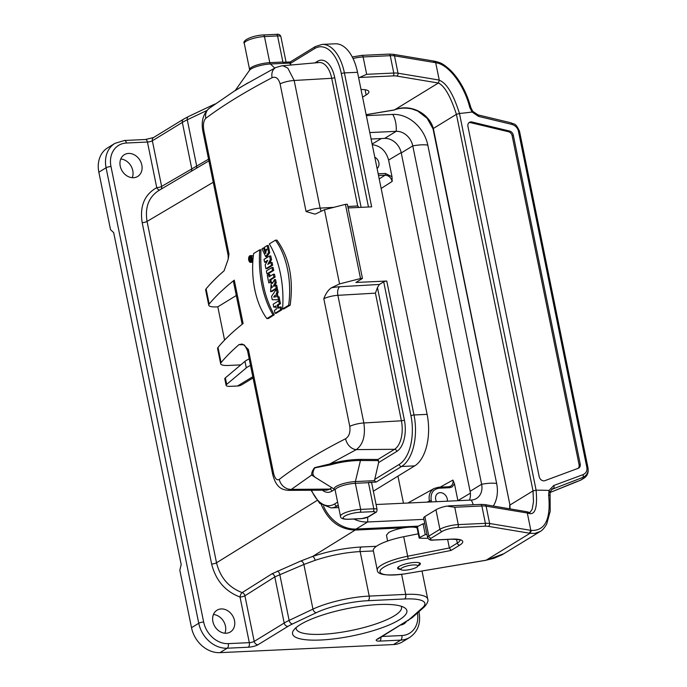 <?xml version="1.0" encoding="UTF-8"?>
<svg xmlns="http://www.w3.org/2000/svg" width="687" height="687" viewBox="0 0 687 687"><rect width="100%" height="100%" fill="white"/><g stroke="black" fill="none" stroke-linecap="round" stroke-linejoin="round"><path stroke-width="1.03" d="M361.018 89.482A20.507 4.878 -11.5 0 1 368.893 91.68A20.507 4.878 -11.5 0 1 366.154 94.961L362.581 97.142M438.375 83.024L394.518 109.886C409.967 103.471 428.851 112.771 433.334 128.469L456.426 114.334C450.449 96.163 444.437 85.729 438.375 83.024L396.631 76.042A11.396 2.705 168.5 0 0 393.084 75.905L359.576 77.468A13.671 3.246 168.5 0 0 358.614 77.674M366.145 114.677L394.518 109.886M544.911 480.651A4.56 3.71 -121.5 0 1 539.201 476.684L467.941 126.425A4.56 3.71 -121.5 0 1 469.41 122.355A4.56 3.71 -121.5 0 1 471.943 122.011L509.582 131.045A4.56 3.71 -121.5 0 1 513.292 135.099L580.206 463.983A4.56 3.71 -121.5 0 1 578.729 468.053A4.56 3.71 -121.5 0 1 578.196 468.311L544.911 480.651M580.206 463.983L579.072 464.678A4.56 3.71 -121.5 0 1 578.119 468.336M579.072 464.678L512.159 135.794L513.292 135.099M468.886 122.767A4.56 3.71 -121.5 0 1 470.81 122.698L508.449 131.732A4.56 3.71 -121.5 0 1 512.159 135.794M400.787 569.489A11.619 2.765 -11.5 0 1 397.601 568.278A11.619 2.765 -11.5 0 1 399.156 566.423A11.619 2.765 -11.5 0 1 411.711 562.705A11.619 2.765 -11.5 0 1 420.375 563.649A11.619 2.765 -11.5 0 1 417.919 566.002M480.29 504.516A2.276 1.211 87.3 0 1 480.625 504.404L484.653 504.567A2.276 1.881 99.4 0 1 486.113 506.147A13.671 3.246 168.5 0 0 481.862 505.993L454.751 507.255L446.782 506.079A13.671 3.246 168.5 0 0 435.953 509.78L424.867 516.572A9.111 2.164 168.5 0 0 423.647 518.032L427.615 537.552A9.111 2.164 -11.5 0 1 428.834 536.092L439.92 529.299A13.671 3.246 -11.5 0 1 458.281 524.602L485.391 523.339A13.671 3.246 -11.5 0 1 489.642 523.503L530.836 530.355L527.307 513.009L486.113 506.147L489.642 523.503A2.276 1.881 99.4 0 1 488.242 526.336A11.396 2.705 168.5 0 0 484.704 526.199L457.594 527.47A11.396 2.705 168.5 0 0 442.291 531.377L431.204 538.17A6.836 1.623 168.5 0 0 433.6 539.982L451.72 539.132A22.791 5.419 -11.5 0 1 459.697 545.16L451.101 550.424L408.172 558.943A29.627 7.042 168.5 0 0 379.945 571.292A29.627 7.042 168.5 0 0 406.257 573.636L484.876 560.412M447.623 539.415L449.358 547.968L451.101 550.424M418.297 533.816L403.698 536.719A31.903 7.583 168.5 0 0 373.316 550.631L377.283 570.158A31.903 7.583 -11.5 0 1 407.674 556.238L403.698 536.719M359.576 77.468L366.669 74.308L363.131 56.952A13.671 3.246 168.5 0 0 353.041 58.532M388.67 54.213A2.276 1.211 87.3 0 1 389.005 54.11L393.033 54.273L434.845 61.237C440.109 62.766 442.05 62.551 450.758 70.529C459.886 79.932 466.567 92.247 470.81 107.481L472.716 111.303L478.049 114.901L511.076 122.827A2.276 1.03 103.5 0 1 511.678 124.347L478.65 116.421L472.063 112.024L469.788 107.481C464.214 85.248 448.946 64.776 436.305 62.835L435.695 62.706L439.276 80.259C446.593 82.964 453.326 94.033 459.457 113.467L456.417 114.334L533.026 490.887L509.952 505.022L433.342 128.469L433.042 128.864L427.134 118.31L417.67 111.019L411.882 108.924C405.098 107.576 399.224 107.928 394.278 109.997M472.312 111.466L472.063 112.024A418.426 336.329 -125.2 0 1 459.466 113.467M551.618 489.462L582.748 477.448L582.748 478.805L584.019 478.161C586.681 476.417 588.063 473.953 588.158 470.767L588.158 469.573C587.986 473.309 586.183 475.928 582.748 477.448A2.276 1.314 -110.3 0 0 582.954 474.683C586.02 473.3 587.325 470.93 586.878 467.572L518.393 130.968C517.483 127.627 515.241 125.429 511.678 124.347M511.076 122.827C513.91 124.648 515.319 122.046 519.501 131.2A2.276 0.541 168.5 0 0 519.501 131.2L587.978 467.804A2.276 0.541 168.5 0 0 587.986 467.813L588.158 469.573M536.1 490.183C537.723 508.895 534.778 516.435 527.281 512.82L526.706 511.703L529.892 512.596L532.167 509.307L533.49 501.613L533.026 490.879L536.1 490.183A418.392 344.591 -117.7 0 1 549.05 490.432L553.748 485.511L582.954 474.683M433.033 128.83L509.943 505.022L510.02 508.792M531.446 530.45L530.021 533.301L529.437 533.189L530.836 530.355L531.446 530.45C545.238 530.828 550.965 519.02 548.63 495.018L549.05 490.432L549.789 492.21M433.411 61.203L435.695 62.706L394.501 55.853A13.671 3.246 168.5 0 0 390.25 55.69L363.131 56.952A2.276 1.211 87.3 0 0 361.894 55.372A2.276 1.211 87.3 0 0 361.56 55.475M433.995 61.315L436.305 62.835M470.81 107.473L469.788 107.481M586.878 467.572A2.276 0.541 168.5 0 1 587.986 467.813L519.501 131.2A2.276 0.541 168.5 0 0 518.393 130.968M540.351 531.394L534.804 533.43L530.012 533.301L486.095 560.206L494.082 558.256L502.094 554.77L540.068 531.575C542.198 530.536 544.405 528.028 546.697 524.061L550.175 511.343L550.072 491.883L552.485 488.792A9.111 7.411 58.5 0 0 552.477 488.792A9.111 7.411 58.5 0 1 553.542 488.277A2.276 1.314 -110.3 0 0 553.748 485.511M548.63 495.018A2.276 0.764 -7.9 0 1 549.755 495.499M485.013 560.386L485.967 560.223M394.467 109.911L393.9 110.006M439.276 80.259L438.409 82.99M526.706 511.703L484.653 504.567M427.846 538.222A18.231 4.337 -11.5 0 1 424.738 538.29L419.92 538.196A2.276 0.541 -11.5 0 1 419.139 537.955A2.276 0.541 -11.5 0 1 419.611 537.492L425.27 534.623L427.005 534.546M419.139 537.955L416.932 527.109A2.276 0.541 -11.5 0 1 417.404 526.646L423.063 523.777L425.27 534.623M423.063 523.777L424.798 523.7M321.293 504.662C328.463 521.055 339.764 529.522 355.196 530.063L404.076 527.779M414.656 527.29L416.949 527.187M400.925 624.998A12.761 10.374 58.5 0 0 403.922 623.865A12.761 10.374 58.5 0 0 406.292 621.709M208.908 160.87L158.422 190.746C148.598 197.341 144.811 207.568 147.061 221.42L216.517 562.79C220.244 577.604 228.797 587.54 242.176 592.606A3.65 1.546 -72.3 0 0 240.029 597.029C225.224 591.421 215.761 580.421 211.63 564.036L142.183 222.665C139.624 206.203 144.476 194.533 156.739 187.663L147.456 142.037L126.442 143.016A23.702 19.27 58.5 0 0 110.976 166.512L203.644 622.01A23.702 19.27 58.5 0 0 228.29 643.633L249.312 642.654A3.65 1.941 87.3 0 1 248.205 647.231L227.191 648.219L219.952 652.65A27.343 22.233 -121.5 0 1 191.51 627.703L179.822 570.219L181.196 564.499L113.681 232.627L110.538 229.673L98.842 172.197A27.343 22.233 -121.5 0 1 107.696 147.799L114.935 143.36A27.343 22.233 -121.5 0 0 106.081 167.765L98.842 172.197M120.775 158.998A12.761 10.374 -121.5 0 1 132.23 177.701M448.834 486.8L450.56 486.25C452.613 484.953 453.403 482.884 452.939 480.058L454.502 483.914L452.132 486.894L449.899 487.684L439.216 488.199C433.05 489.204 430.371 493.266 431.187 500.394L431.496 501.931M457.911 500.694L454.502 483.923M378.176 173.82L385.476 173.476L392.002 176.731L388.61 160.062C386.042 150.968 380.589 145.833 372.251 144.674M392.002 176.739L392.183 181.42C391.04 177.495 388.67 175.408 385.081 175.185L378.52 175.494M377.094 168.487A6.836 5.556 58.5 0 0 378.855 162.707A6.836 5.556 58.5 0 0 374.793 157.194M133.501 177.718A12.761 10.374 58.5 0 0 137.692 176.456A12.761 10.374 58.5 0 0 139.882 160.157A12.761 10.374 58.5 0 0 124.364 154.695A12.761 10.374 58.5 0 0 120.981 168.607A12.761 10.374 58.5 0 0 133.501 177.718M221.231 608.931A12.761 10.374 58.5 0 0 217.04 610.193A12.761 10.374 58.5 0 0 214.851 626.501A12.761 10.374 58.5 0 0 230.368 631.963A12.761 10.374 58.5 0 0 233.752 618.051A12.761 10.374 58.5 0 0 221.231 608.931M160.956 189.251A3.65 2.971 59.3 0 0 161.634 186.409L208.565 159.178M417.121 528.054A15.956 3.796 168.5 0 0 404.042 527.788A15.956 3.796 168.5 0 0 388.584 532.631L386.455 535.233L387.631 541.021M219.952 652.65L393.505 644.552L400.744 640.121L379.722 641.1A3.65 1.941 -92.7 0 0 380.933 637.244M320.752 640.009A58.335 13.869 -11.5 0 1 293.607 630.228A58.335 13.869 -11.5 0 1 346.944 608.682A58.335 13.869 -11.5 0 1 404.463 607.669A58.335 13.869 -11.5 0 1 385.158 626.587A58.335 13.869 -11.5 0 1 320.752 640.009M382.212 636.463L401.843 635.544A3.65 1.941 -92.7 0 1 400.744 640.121A27.343 22.233 -121.5 0 0 409.727 637.416L402.488 641.847A27.343 22.233 -121.5 0 1 393.505 644.552M213.451 614.496A12.761 10.374 -121.5 0 1 224.907 633.199M296.097 627.592A53.784 12.787 168.5 0 0 296.131 628.657A53.784 12.787 168.5 0 0 322.134 634.29A53.784 12.787 168.5 0 0 376.15 623.848A53.784 12.787 168.5 0 0 401.526 607.214A53.784 12.787 168.5 0 0 401.139 606.226M373.376 550.957L360.16 551.567C345.166 552.451 330.155 555.371 315.135 560.326L303.877 564.474L274.8 576.891L244.924 595.775A3.65 2.954 57.7 0 0 242.176 592.606L272.086 573.739L300.915 560.961L312.619 556.444C328.841 551.094 345.054 547.943 361.259 546.998L376.416 546.294M447.357 501.192A6.836 5.556 58.5 0 0 444.463 494.245A6.836 5.556 58.5 0 0 437.902 493.352A6.836 5.556 58.5 0 0 436.511 501.699M315.135 560.326A3.65 1.623 71.1 0 0 312.619 556.444L355.196 530.063M190.96 171.484A3.65 2.971 59.3 0 0 191.725 168.564L182.338 122.415L152.351 140.783L161.634 186.409A3.65 0.867 -11.5 0 1 156.739 187.663A3.65 2.113 -115.5 0 0 159.77 189.947M429.598 502.017L429.366 500.857C428.465 495.181 430.053 491.05 434.141 488.457L438.289 487.306A1.365 0.73 87.3 0 1 438.486 487.246A1.365 0.73 87.3 0 1 439.216 488.199M405.021 570.201A8.656 2.061 168.5 0 0 417.644 566.389A8.656 2.061 168.5 0 0 408.902 565.556A8.656 2.061 168.5 0 0 401.191 569.738A8.656 2.061 168.5 0 0 405.021 570.201M417.644 566.389L419.396 563.915A10.94 2.602 168.5 0 0 419.594 563.22A10.94 2.602 168.5 0 0 419.319 562.79M398.245 567.084A10.94 2.602 168.5 0 0 398.159 567.582A10.94 2.602 168.5 0 0 398.606 568.14L401.191 569.738M249.209 358.957A18.231 4.337 -11.5 0 0 244.958 361.371L225.37 377.859A9.111 2.164 -11.5 0 0 224.795 378.863L226.117 385.373A9.111 2.164 -11.5 0 0 230.471 386.326L237.487 386.017L252.825 376.725M226.117 385.373A9.111 2.164 -11.5 0 1 226.693 384.368L246.29 367.88A18.231 4.337 -11.5 0 1 250.532 365.467M240.029 365.518A13.671 11.069 -121.2 0 1 240.141 364.909M253.074 377.944L241.927 384.694A13.671 11.069 -121.2 0 1 237.487 386.017M371.1 139.023L384.668 138.396A15.956 12.967 -121.5 0 1 401.26 152.943L470.097 491.317A15.956 12.967 58.5 0 1 469.427 500.162M493.326 506.01A33.723 27.42 58.5 0 0 496.667 483.562L427.821 145.189A18.231 4.337 168.5 0 0 412.775 145.893L401.26 152.943M376.072 504.516L471.213 500.076A15.956 12.967 58.5 0 0 476.452 498.496A15.956 12.967 58.5 0 0 481.621 484.266L412.775 145.893A15.956 12.967 -121.5 0 0 396.193 131.337L384.668 138.396M323.5 506.07A33.723 27.42 58.5 0 0 356.106 529.042L418.409 526.139M353.857 519.046A33.723 27.42 58.5 0 0 367.631 521.983L423.913 519.363M366.343 115.648L392.749 114.42A33.723 27.42 -121.5 0 1 427.821 145.189M369.786 132.565L396.193 131.337A18.231 9.687 87.3 0 0 392.749 114.42M339.55 283.911L324.453 209.733A546.912 129.998 -11.5 0 0 316.321 213.631L314.912 214.112L306.067 211.527L280.098 83.883C278.51 78.361 275.848 76.3 272.112 77.691C245.448 91.62 223.344 105.154 205.799 118.301C203.567 120.577 202.914 124.673 203.841 130.59L228.977 254.113L228.221 259.093L224.082 270.824A546.912 129.998 -11.5 0 0 206.091 288.866A15.956 3.796 168.5 0 0 205.662 290.043L208.754 305.226A15.956 3.796 -11.5 0 1 209.174 304.049A546.912 129.998 168.5 0 1 234.276 280.141L243.095 323.525A546.912 129.998 -11.5 0 0 218.002 347.424A15.956 3.796 168.5 0 0 217.581 348.61L220.673 363.792A15.956 3.796 -11.5 0 1 221.094 362.616A546.912 129.998 -11.5 0 1 239.085 344.573L242.125 344.041L243.679 344.857L248.393 349.554L273.529 473.085C274.92 478.607 276.835 480.711 279.265 479.38C296.732 465.88 318.837 452.338 345.578 438.761C349.125 436.425 350.525 432.295 349.777 426.378L323.809 298.725C325.775 293.512 328.309 289.871 331.409 287.81A546.912 129.998 -11.5 0 1 339.55 283.911L360.529 278.544L362.461 278.45L355.9 282.469L386.755 281.035L414.003 414.974L427.116 414.364L357.523 72.298L344.41 72.908L371.658 206.847L348.12 207.946M240.793 364.883L228.385 365.458A15.956 3.796 -11.5 0 1 220.673 363.792M266.857 249.716L265.002 250.197L266.693 249.166L265.405 253.417L263.422 247.973L264.538 247.921M268.325 245.525L269.733 252.799L266.865 256.629L265.706 256.68L268.583 252.55L267.149 245.577L268.325 245.525M264.598 248.23L265.027 251.365L266.006 253.202M281.739 309.854A546.912 129.998 168.5 0 0 276.183 313.255L274.998 313.315L280.562 309.906L281.739 309.854L281.138 306.909L277.771 308.308L277.119 305.122L278.278 305.062L278.81 307.673M275.899 306.531A546.912 129.998 168.5 0 0 274.929 307.132L273.752 307.183L275.779 305.938L276.423 309.133L274.396 310.369L274.998 313.315M277.119 305.122L279.308 303.774L278.716 300.837L279.892 300.777L280.494 303.723L278.278 305.062M253.28 256.526L252.043 255.573L250.24 255.658A3.366 1.786 -92.7 0 0 249.742 255.822A3.366 1.786 -92.7 0 0 248.651 259.583A3.366 1.786 -92.7 0 0 250.549 262.382A3.366 1.786 -92.7 0 0 251.047 262.228A3.366 1.786 -92.7 0 0 252.138 258.458A3.366 1.786 -92.7 0 0 250.24 255.658M250.549 262.382L252.807 262.194M273.718 270.403L268.153 273.812L266.968 273.864L272.533 270.463L273.718 270.403L273.117 267.466L271.932 267.526L266.376 270.927L266.968 273.864M267.106 268.66L272.67 265.251L272.095 262.425L270.91 262.486L271.485 265.311L265.921 268.711L267.106 268.66M265.921 268.711L265.156 264.95L267.698 260.33L264.607 262.228L265.783 262.168A546.912 129.998 -11.5 0 1 267.157 261.318M271.528 259.66L270.772 255.925L269.587 255.985L270.343 259.712L271.528 259.66L269.459 263.37M271.288 282.039L268.806 282.898L271.288 282.039L270.824 279.738L275.083 277.136L274.482 274.19L273.306 274.25L269.064 276.844L268.591 274.542L269.751 274.482L270.103 276.208M282.563 309.004L283.791 308.944A546.912 129.998 -11.5 0 1 290.18 305.2C293.692 278.991 289.279 257.307 276.938 240.124L275.418 240.201A58.249 30.949 87.3 0 1 288.652 305.268L282.563 309.004A69.112 36.72 -92.7 0 0 269.321 243.928L275.418 240.201M274.233 314.801A546.912 129.998 168.5 0 0 268.428 318.519L266.899 318.596L273.005 314.852L274.233 314.801C264.126 296.741 259.72 275.066 261 249.75L259.772 249.81L253.658 253.52A58.06 30.855 -92.7 0 0 266.899 318.596M279.085 296.818L279.678 299.73L278.501 299.781L277.909 296.87L279.085 296.818L278.055 296.836L277.393 293.547L278.201 292.439L277.548 289.227L276.363 289.287L271.545 296.346L272.232 299.704L278.501 299.781M271.769 291.597L277.333 288.197L276.732 285.251L275.556 285.303L276.148 288.248L270.592 291.657L271.769 291.597M272.911 282.615L272.335 282.529M276.243 282.812L275.581 279.566L274.396 279.618L275.058 282.872L276.243 282.812L274.748 285.801M313.349 475.327A2.276 2.198 -13.2 0 0 311.709 475.009C311.451 472.974 312.405 470.518 314.586 467.649L329.691 464C340.477 460.986 350.971 459.448 361.19 459.38L377.944 459.466L394.518 449.315L356.33 449.599L329.691 464A2.276 0.885 73.8 0 1 330.473 464.841L314.818 467.864C312.997 470.878 312.516 473.369 313.349 475.327L314.929 477.19L334.792 489.505A14.341 3.409 -11.5 0 1 339.55 484.859A14.341 3.409 -11.5 0 1 355.377 481.561L374.441 480.668L378.649 462.531L377.944 459.466M345.578 438.761A11.396 8.467 63.1 0 0 356.33 449.599C363.114 444.48 365.621 435.601 363.852 422.969L401.397 420.796L375.428 293.143L377.446 287.587L404.385 420.015A24.99 13.276 87.3 0 1 396.82 451.393L378.649 462.531M279.265 479.38A11.396 9.927 52.2 0 0 291.391 489.367L288.351 490.363L325.982 490.166A22.714 12.065 -92.7 0 0 329.588 489.084L331.864 487.693M244.211 85.102L234.86 90.821M205.799 118.301A11.396 9.944 -126.9 0 1 209.217 108.323A11.396 9.944 -126.9 0 1 209.226 108.323C202.991 113.896 200.922 121.762 203.017 131.93L228.153 255.452A11.396 2.705 -11.5 0 1 228.977 254.113M272.112 77.691A11.396 8.442 -117.6 0 1 275.727 67.566L243.833 85.325M208.754 305.226A15.956 3.796 -11.5 0 0 216.465 306.891L217.813 306.831L224.58 340.099M368.472 207.002L341.353 73.689A38.738 20.584 -92.7 0 0 314.62 48.597L289.957 63.702L291.322 64.982M281.61 65.84L283.181 65.875L287.827 68.116L294.165 80.473L320.142 208.127L333.83 207.328M374.552 479.509L399.216 464.403A38.738 20.584 -92.7 0 0 410.946 415.755L383.698 281.816L379.396 284.444L377.446 287.587M290.249 61.942L282.95 62.285L277.574 35.93L264.461 36.548L269.776 62.654L282.889 62.036M373.359 491.196L414.699 465.872L401.586 466.49L376.141 482.068L368.43 482.429M368.472 482.686L368.421 482.437A6.836 1.623 -11.5 0 1 371.727 483.15L377.086 509.505A6.836 1.623 -11.5 0 0 373.78 508.792L368.472 482.686L355.359 483.296L360.666 509.402L373.78 508.792A2.276 1.211 87.3 0 1 373.093 511.652L359.979 512.262A11.396 2.705 168.5 0 0 344.676 516.177A11.396 2.705 168.5 0 0 348.67 519.192L361.783 518.582A4.56 1.082 168.5 0 0 367.897 517.01L374.69 512.854A4.56 1.082 168.5 0 0 373.093 511.652M314.62 48.597A2.276 1.855 58.5 0 1 315.359 46.561L322.134 44.406L335.247 43.796A41.022 21.795 87.3 0 1 357.523 72.298M427.116 414.364A41.022 21.795 87.3 0 1 414.699 465.872M324.453 209.733L345.441 204.357L360.529 278.544M345.441 204.357L347.364 204.271L362.461 278.45M383.698 281.816A2.276 0.541 -11.5 0 1 386.755 281.035M358.949 207.44L357.687 205.945L331.718 78.301L294.165 80.473A11.396 2.705 -11.5 0 0 280.098 83.883M236.302 295.513L217.813 306.831M242.15 324.281L233.443 281.481A11.396 2.705 -11.5 0 1 234.276 280.141M289.957 63.702L289.485 63.092L270.42 63.985L274.766 68.065M276.337 34.35C278.724 33.938 280.244 34.702 280.88 36.651A6.836 1.623 168.5 0 0 277.574 35.93A2.276 1.211 -92.7 0 0 276.337 34.35L263.224 34.96A2.276 1.211 -92.7 0 1 264.461 36.548A13.671 3.246 168.5 0 0 250.729 39.202A13.671 3.246 168.5 0 0 244.28 43.427L249.587 69.533A13.671 3.246 -11.5 0 1 256.045 65.308A13.671 3.246 -11.5 0 1 269.776 62.654A2.276 1.211 87.3 0 0 270.42 63.985A14.341 3.409 168.5 0 0 249.51 70.297L235.306 90.418L248.101 82.801M378.606 460.599L360.452 460.505C350.722 460.539 340.726 461.982 330.473 464.841M374.441 480.668L376.141 482.068M290.661 61.924L289.485 63.092M263.422 247.973L262.013 248.84L265.706 256.68M267.149 245.577L264.401 247.26L265.002 250.197M270.592 291.657L271.245 282.58L272.533 283.379L274.396 279.618M275.058 282.872L273.538 285.629L274.697 285.577M273.538 285.629L273.701 286.436L275.556 285.303M271.228 287.956L272.421 287.226L271.631 285.706L271.228 287.956M272.275 287.312L272.241 286.385M276.148 288.248L277.333 288.197M275.547 296.93L273.684 297.05L275.169 295.067L275.547 296.93M275.401 296.243L274.852 296.973M276.887 296.887L276.226 293.607L277.393 293.547M276.226 293.607L277.016 292.499L278.201 292.439M277.016 292.499L276.363 289.287M280.562 309.906L279.961 306.969M279.308 303.774L280.494 303.723M278.716 300.837L273.151 304.238L273.752 307.183M273.005 314.852A69.55 36.961 87.3 0 1 259.772 249.81M249.948 256.835A2.293 1.219 -92.7 0 0 249.201 259.403A2.293 1.219 -92.7 0 0 250.497 261.309A2.293 1.219 -92.7 0 0 250.841 261.206A2.293 1.219 -92.7 0 0 251.588 258.638A2.293 1.219 -92.7 0 0 250.291 256.732A2.293 1.219 -92.7 0 0 249.948 256.835M288.652 305.268L290.18 305.2M270.128 282.091L269.656 279.789L270.824 279.738M269.656 279.789L273.907 277.196L275.083 277.136M273.907 277.196L273.306 274.25M268.591 274.542L267.277 275.35L268.806 282.898M272.533 270.463L271.932 267.526M264.607 262.228L264.023 259.385L269.587 255.985M270.343 259.712L267.758 264.418L270.91 262.486M271.485 265.311L272.67 265.251M251.227 258.922L250.789 259.188L250.678 258.638L250.892 257.273L250.403 258.063C249.527 257.917 249.347 258.776 249.87 260.631L251.605 258.905M250.678 258.638L251.579 258.595M249.87 260.631L251.348 260.562M508.449 131.732L509.582 131.045M470.81 122.698L471.943 122.011M424.867 516.572L428.834 536.092A2.276 1.855 58.5 0 0 431.204 538.17M456.554 539.304L457.327 543.082A20.507 4.878 168.5 0 0 460.092 540.085M408.172 558.943L407.674 556.238L449.358 547.968L457.327 543.082A2.276 1.855 58.5 0 0 459.697 545.16M448.233 505.915L480.625 504.404A2.276 1.211 87.3 0 1 481.862 505.993L485.391 523.339A2.276 1.211 87.3 0 1 484.704 526.199M454.751 507.255L458.281 524.602A2.276 1.211 87.3 0 1 457.594 527.47M435.953 509.78L439.92 529.299A2.276 1.855 58.5 0 0 442.291 531.377M366.154 94.961L365.089 89.731M366.669 74.308L393.78 73.045L390.25 55.69A2.276 1.211 87.3 0 0 389.005 54.11L361.894 55.372L352.259 56.961M393.084 75.905A2.276 1.211 87.3 0 0 393.78 73.045A13.671 3.246 -11.5 0 1 398.031 73.208L394.501 55.853A2.276 1.881 99.4 0 0 393.033 54.273M396.631 76.042A2.276 1.881 99.4 0 0 398.031 73.208L439.225 80.061M574.641 482.429A1.821 1.048 -110.3 0 0 574.753 482.394L549.866 492.588L580.197 480.368A9.111 7.411 58.5 0 0 581.254 479.852L580.094 480.419A1.821 1.048 -110.3 0 0 580.197 480.368L582.748 478.805M459.483 113.553L536.092 490.097M579.974 480.445A1.821 1.048 -110.3 0 0 580.094 480.419L574.753 482.394A1.821 1.048 -110.3 0 0 574.864 482.343M433.6 539.982A2.276 1.211 -92.7 0 1 433.265 540.085L451.385 539.243A2.276 1.211 -92.7 0 0 451.72 539.132M478.066 114.901A2.276 1.03 103.5 0 1 478.65 116.421M529.437 533.189L488.242 526.336M406.257 573.636L486.044 560.274L504.086 553.619M417.404 526.646L419.611 537.492M213.253 182.244L147.061 221.42A3.65 0.867 -11.5 0 1 142.183 222.665M211.63 564.036A3.65 0.867 -11.5 0 0 216.517 562.79L316.99 500.522M379.215 178.921L385.081 175.185A1.365 0.73 87.3 0 0 385.476 173.476M361.259 546.998A3.65 1.941 87.3 0 0 360.16 551.567L369.22 596.093L405.708 594.392L401.637 574.384M401.843 635.544A23.702 19.27 58.5 0 0 417.481 612.976M372.122 144.047L381.371 138.542M397.953 476.134L403.467 503.236M440.075 487.177L452.939 480.058M457.894 500.6L470.372 493.172M401.182 152.583L388.61 160.062M392.183 181.42L381.156 188.453M379.722 641.1A7.291 1.735 168.5 0 1 377.172 639.176L407.151 620.808A41.933 9.97 168.5 0 0 410.431 618.446L422.557 607.703A41.933 9.97 168.5 0 0 404.609 598.978L368.12 600.678A41.933 9.97 168.5 0 0 316.363 612.658L292.525 623.942A41.933 9.97 168.5 0 0 287.982 626.364L257.994 644.732A3.65 2.963 -121.5 0 1 254.207 641.4A3.65 0.867 -11.5 0 1 249.312 642.654L240.029 597.029A3.65 0.867 168.5 0 0 244.924 595.775L254.207 641.4L284.195 623.04L274.8 576.891A3.65 2.954 57.7 0 0 272.086 573.739M191.51 627.703L198.749 623.264L106.081 167.765A3.65 0.867 168.5 0 1 110.976 166.512M206.933 110.478L187.276 119.787L196.619 165.722A3.65 2.499 60.6 0 1 196.259 168.358M183.523 119.169L188.401 116.558A3.65 2.55 -115.3 0 0 187.276 119.787A45.574 10.837 168.5 0 0 182.338 122.415A3.65 2.963 -121.5 0 1 183.523 119.169L153.536 137.529A3.65 2.963 58.5 0 0 152.351 140.783A3.65 0.867 168.5 0 1 147.456 142.037A3.65 1.941 -92.7 0 0 145.481 139.504L124.459 140.483L114.935 143.36M248.205 647.231A7.291 1.735 168.5 0 0 257.994 644.732M277.385 571.077A3.65 2.593 68.8 0 1 279.781 574.469L289.124 620.404L312.963 609.12L303.877 564.474A3.65 2.568 66.2 0 0 300.915 560.961M316.363 612.658A3.65 2.55 -115.3 0 1 312.963 609.12A45.574 10.837 -11.5 0 1 369.22 596.093A3.65 1.941 -92.7 0 1 368.12 600.678M287.982 626.364A3.65 2.963 -121.5 0 1 284.195 623.04A45.574 10.837 -11.5 0 1 289.124 620.404A3.65 2.55 -115.3 0 0 292.525 623.942M431.187 500.394L427.056 502.137M404.609 598.978A3.65 1.941 -92.7 0 0 405.708 594.392A45.574 10.837 -11.5 0 1 427.752 599.167L422.024 571.052M228.29 643.633A3.65 1.941 87.3 0 1 227.191 648.219A27.343 22.233 -121.5 0 1 198.749 623.264A3.65 0.867 168.5 0 1 203.644 622.01M422.557 607.703A3.65 3.272 48.5 0 0 424.265 606.964C427.391 603.409 428.551 600.807 427.752 599.167M410.431 618.446A3.65 3.272 48.5 0 0 412.14 617.699L378.305 638.85M126.442 143.016A3.65 1.941 -92.7 0 0 124.459 140.483M407.151 620.808A3.65 2.963 58.5 0 0 408.353 620.447M377.172 639.176A3.65 2.963 58.5 0 0 378.374 638.816M409.727 637.416C417.825 631.774 420.942 623.452 419.07 612.435A3.65 0.867 168.5 0 0 418.469 612.1M211.081 106.94A3.65 2.55 -115.3 0 1 212.24 105.274L188.401 116.558M448.482 486.834A1.365 0.73 87.3 0 1 448.671 486.774L438.478 487.246L434.15 488.466L407.846 503.03M448.68 486.774A1.365 0.73 87.3 0 1 449.41 487.727M244.958 361.371L246.29 367.88M225.37 377.859L226.693 384.368M496.667 483.562A18.231 4.337 168.5 0 0 481.621 484.266L470.097 491.317M473.283 504.747A18.231 9.687 -92.7 0 0 471.213 500.076M356.106 529.042L367.631 521.983A18.231 9.687 -92.7 0 0 367.648 517.302M243.533 344.762A22.791 5.419 -11.5 0 1 239.085 344.573M218.002 347.424L221.094 362.616M206.091 288.866L209.174 304.049M316.621 478.246L311.709 475.009L291.391 489.367L329.588 489.084A2.276 1.855 58.5 0 1 331.89 491.171A24.99 13.276 87.3 0 1 322.401 490.183M361.19 459.38A2.276 1.254 90.3 0 0 360.452 460.505L355.377 481.561A2.276 1.211 -92.7 0 0 355.359 483.296A13.671 3.246 168.5 0 0 341.628 485.949A13.671 3.246 168.5 0 0 335.17 490.174L340.486 516.281A13.671 3.246 -11.5 0 1 346.935 512.055A13.671 3.246 -11.5 0 1 360.666 509.402A2.276 1.211 87.3 0 1 359.979 512.262M311.52 490.243A38.738 20.584 -92.7 0 0 334.732 503.897L337.609 502.145M334.698 489.445L331.89 491.171M347.828 206.521L357.687 205.945M314.895 62.903L317.463 61.332A24.99 13.276 87.3 0 1 334.706 77.519L361.122 207.345M375.428 293.143L337.875 295.324L363.852 422.969A11.396 2.705 -11.5 0 0 349.777 426.378M334.706 77.519A2.276 0.541 -11.5 0 1 331.718 78.301A22.714 12.065 -92.7 0 0 319.12 62.534L281.584 65.84L275.727 67.566M396.82 451.393A2.276 1.855 -121.5 0 0 394.518 449.315A22.714 12.065 -92.7 0 0 401.397 420.796A2.276 0.541 168.5 0 0 404.385 420.015M338.244 505.28L337.102 505.976L338.373 505.924M322.134 44.406A41.022 21.795 87.3 0 1 344.41 72.908A2.276 0.541 168.5 0 0 341.353 73.689M334.732 503.897A2.276 1.855 -121.5 0 0 337.102 505.976A41.022 21.795 87.3 0 1 331.074 507.908L338.708 507.556M410.946 415.755A2.276 0.541 168.5 0 1 414.003 414.974A41.022 21.795 87.3 0 1 401.586 466.49A2.276 1.855 -121.5 0 1 399.216 464.403M331.409 287.81A18.231 4.337 -11.5 0 1 339.747 286.745L379.396 284.444M306.067 211.527A11.396 2.705 -11.5 0 1 320.142 208.127A6.836 3.435 86.7 0 0 321.301 211.227M203.841 130.59A11.396 2.705 168.5 0 0 203.017 131.93M248.393 349.554A11.396 2.705 168.5 0 0 247.569 350.894L272.696 474.425C276.423 488.972 283.078 489.711 288.351 490.363M273.529 473.085A11.396 2.705 168.5 0 0 272.696 474.425M339.747 286.745A6.836 3.435 86.7 0 0 337.875 295.324A11.396 2.705 168.5 0 0 323.809 298.725M361.783 518.582A2.276 1.211 87.3 0 1 361.448 518.685L348.335 519.303A2.276 1.211 -92.7 0 0 348.67 519.192M367.897 517.01A2.276 1.855 58.5 0 0 368.644 516.787L361.448 518.685M374.69 512.854A2.276 1.855 58.5 0 0 375.437 512.631L368.644 516.787M317.463 61.332A2.276 1.855 -121.5 0 1 317.325 62.689M584.019 478.161L581.254 479.852M451.385 539.243C458.298 539.475 461.252 539.793 460.256 540.197L460.067 539.802M433.265 540.085C430.706 540.6 428.825 539.75 427.615 537.552M587.986 467.813L588.158 469.427M377.283 570.158C377.326 574.942 386.961 576.127 406.189 573.714M366.162 114.738L394.149 110.032M509.642 505.357L509.728 508.741M424.265 606.964L412.14 617.699M145.481 139.504L153.536 137.529M418.924 611.696L419.07 612.435M212.24 105.274L215.194 103.952M450.56 486.241L448.671 486.774M235.306 90.418L209.226 108.323M228.153 255.452L228.221 259.093M243.679 344.857C244.203 344.376 245.499 346.385 247.569 350.894M280.88 36.651L286.067 62.139M348.335 519.303C343.011 519.329 340.4 518.324 340.486 516.281M375.437 512.631C376.39 512.493 376.94 511.454 377.086 509.505M263.224 34.96C252.447 35.501 241.858 40.464 244.28 43.427M311.022 490.243L319.687 503.348L331.074 507.908M315.359 46.561L289.931 62.139M272.404 282.52L271.245 282.58M250.051 257.84L250.549 257.823M249.51 70.297L249.587 69.533M334.801 489.505L335.17 490.174"/></g></svg>
